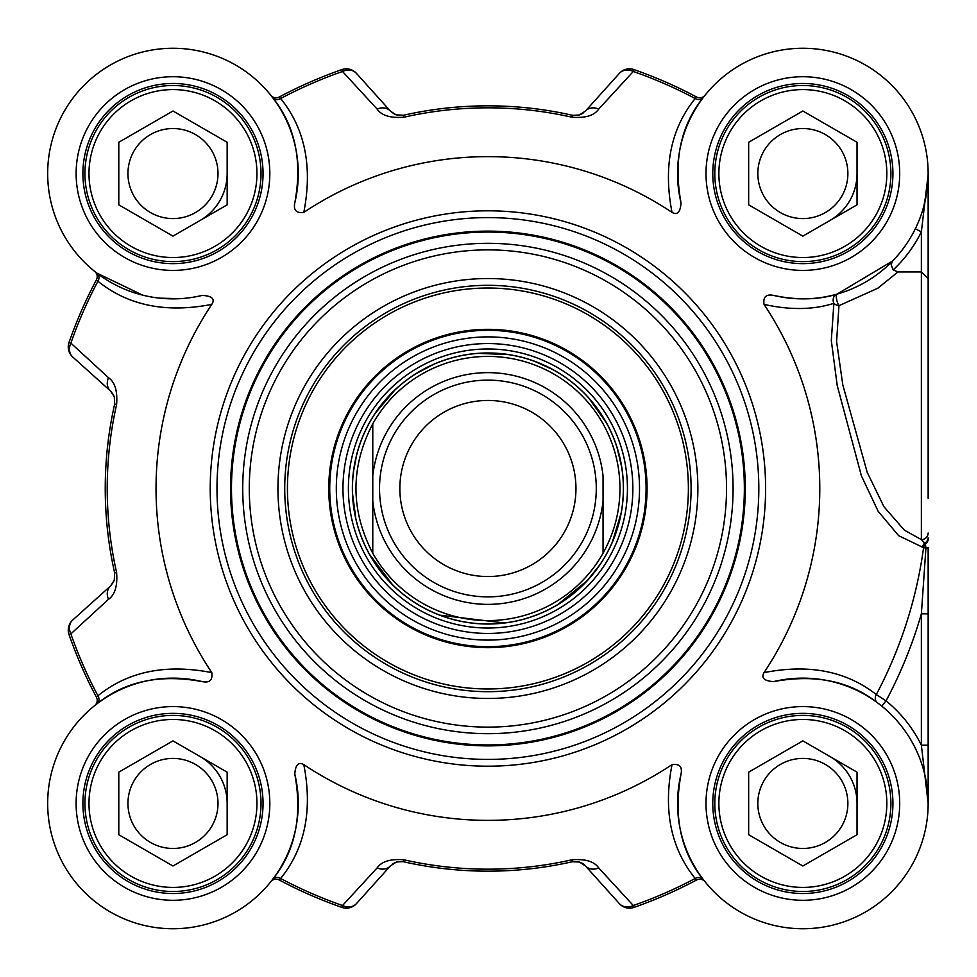 <?xml version="1.0" encoding="UTF-8"?>
<svg xmlns="http://www.w3.org/2000/svg" width="977" height="977" viewBox="0 0 977 977"><rect width="100%" height="100%" fill="white"/><g stroke="black" fill="none" stroke-linecap="round" stroke-linejoin="round"><path stroke-width="1.47" d="M681.03 202.874C673.263 160.619 680.676 125.496 703.257 97.517L704.991 95.306A6.778 6.778 0 0 0 705.028 95.257A6.778 6.778 0 0 1 696.552 97.004L695.172 98.518C670.808 128.708 663.102 166.664 672.029 212.388C677.366 215.404 680.358 212.241 681.03 202.874A125.3 125.3 0 0 1 792.994 48.655A125.3 125.3 0 0 1 927.759 183.42A125.3 125.3 0 0 1 773.528 295.384C766.163 293.918 762.988 296.923 764.026 304.384C790.124 310.222 813.401 309.868 833.869 303.322A6.778 5.007 -166 0 0 838.962 305.679L877.761 288.264L897.985 271.936L921.372 271.936L928.15 278.543L928.15 173.564L928.15 316.169M928.15 745.182L928.15 613.837L928.15 803.436L928.15 745.182L921.372 745.182A132.066 132.066 0 0 0 886.041 700.863L876.296 694.562C846.375 671.114 808.956 663.798 764.026 672.616C761.01 677.953 764.173 680.957 773.54 681.616A125.3 125.3 0 0 1 927.759 793.593A125.3 125.3 0 0 1 792.994 928.358A125.3 125.3 0 0 1 681.03 774.126C673.287 816.357 680.688 851.48 703.257 879.483L705.028 881.742A6.778 6.778 0 0 0 704.991 881.694L705.028 881.742A6.778 6.778 0 0 0 704.991 881.694L705.028 881.742A6.778 6.778 0 0 0 696.552 879.996L695.172 878.482A441.641 441.641 0 0 1 633.291 905.52A13.544 11.297 138 0 1 619.418 903.676A13.544 13.544 70.8 0 0 633.951 907.401A13.544 13.544 0 0 1 619.418 903.676L585.394 865.891A13.544 13.544 0 0 0 582.133 863.241M672.029 212.388A331.875 331.875 0 0 0 303.798 212.388C312.725 166.664 305.007 128.708 280.655 98.518A441.641 441.641 0 0 1 342.524 71.48L377.122 109.082C381.531 115.518 390.458 118.229 403.916 117.203A380.688 380.688 0 0 1 571.899 117.203C585.37 118.254 594.297 115.555 598.706 109.082A13.544 11.211 42 0 0 585.394 111.109L619.418 73.324L585.394 111.109L579.373 114.968L573.047 115.396M377.122 109.082A13.544 11.211 -42 0 1 390.421 111.109A13.544 13.544 0 0 0 390.458 111.146L356.397 73.324A13.544 13.544 -109.2 0 0 341.877 69.599A443.631 443.631 0 0 0 279.263 97.004L280.655 98.518A6.778 5.752 142.6 0 1 272.559 97.517C295.139 125.496 302.552 160.619 294.798 202.874C293.32 210.226 296.312 213.389 303.798 212.388M571.899 117.203L572.339 115.262A13.544 13.544 0 0 0 572.437 115.286M619.418 73.324A13.544 13.544 0 0 1 633.951 69.599A13.544 13.544 42 0 0 619.418 73.324A13.544 11.297 42 0 1 633.291 71.48L633.951 69.599A443.631 443.631 0 0 1 696.552 97.004M110.523 391.02L114.309 396.809L114.675 404.075A13.544 13.544 0 0 0 114.675 404.026L114.272 396.711L110.584 391.069L72.738 356.996L110.523 391.02A13.544 11.211 -48 0 1 108.496 377.708L70.881 343.122L69.013 342.463A13.544 13.544 -48 0 0 72.738 356.996A13.544 11.297 -48 0 1 70.881 343.122A441.641 441.641 0 0 1 97.92 281.242C128.121 305.569 166.078 313.287 211.789 304.384C215.258 298.999 212.094 295.994 202.288 295.384A125.3 125.3 0 0 1 48.056 183.42A125.3 125.3 0 0 1 182.821 48.655A125.3 125.3 0 0 1 294.798 202.874M704.991 881.694L704.991 881.694A6.778 6.778 0 0 0 696.552 879.996A443.631 443.631 0 0 1 633.951 907.401L633.291 905.52L598.706 867.918C594.297 861.458 585.37 858.746 571.899 859.797A380.688 380.688 0 0 1 403.916 859.797C390.458 858.746 381.518 861.458 377.122 867.918A13.544 11.211 -138 0 0 390.421 865.891L356.397 903.676L390.421 865.891L396.442 862.032L402.78 861.604M403.916 859.797L403.477 861.738A13.544 13.544 0 0 0 403.391 861.714M928.15 498.282L928.15 278.543M272.559 97.517L270.824 95.306A6.778 6.778 0 0 1 270.788 95.257A6.778 6.778 0 0 0 279.263 97.004M94.708 271.411A6.778 6.778 0 0 0 94.671 271.374A6.778 6.778 0 0 1 94.708 271.411A6.778 6.778 0 0 1 96.418 279.849L97.92 281.242A6.778 5.752 -52.6 0 0 96.931 273.145L94.708 271.411M211.789 304.384A331.875 331.875 0 0 0 211.789 672.616C166.066 663.688 128.109 671.394 97.92 695.758A441.641 441.641 0 0 1 70.881 633.878L108.496 599.292A13.544 11.211 -132 0 1 110.523 585.992A13.544 13.544 0 0 0 110.56 585.956M96.931 703.855L94.708 705.589A6.778 6.778 0 0 1 94.671 705.626A6.778 6.778 0 0 0 94.732 705.565A6.778 6.778 0 0 0 96.418 697.151L97.92 695.758A6.778 5.752 52.6 0 1 96.931 703.855C124.909 681.262 160.033 673.849 202.288 681.616C209.64 683.094 212.803 680.102 211.789 672.616M294.798 774.126C302.54 816.357 295.127 851.48 272.559 879.483L270.824 881.694A6.778 6.778 0 0 0 270.788 881.742A6.778 6.778 0 0 1 279.263 879.996L280.655 878.482C304.995 848.268 312.713 810.312 303.798 764.612C298.449 761.596 295.457 764.759 294.798 774.126A125.3 125.3 0 0 1 182.821 928.358A125.3 125.3 0 0 1 48.056 793.593A125.3 125.3 0 0 1 202.288 681.616M849.77 200.651A54.187 54.187 0 0 0 857.037 173.564A54.187 54.187 0 0 1 829.937 220.484A54.187 54.187 0 0 0 849.77 200.651M200.065 220.484A54.187 54.187 0 0 0 227.153 173.564M219.898 776.349A54.187 54.187 0 0 0 200.065 756.516A54.187 54.187 0 0 1 227.153 803.436A54.187 54.187 0 0 0 219.898 776.349M849.77 776.349A54.187 54.187 0 0 0 829.937 756.516A54.187 54.187 0 0 1 857.037 803.436A54.187 54.187 0 0 0 849.77 776.349M881.767 706.115L886.041 700.863A451.227 451.227 0 0 0 921.372 613.837L928.15 613.837L928.15 547.389A6.778 0.83 180 0 1 925.927 548.012L921.372 613.837L921.372 745.182L928.15 803.363M928.15 532.99A6.778 6.619 -0 0 1 921.384 539.609L904.397 530.169L883.953 506.745L867.197 472.318L842.809 384.95L836.593 341.584L838.962 305.679A6.778 2.003 74.1 0 1 836.483 298.669A6.778 2.003 74.1 0 1 837.118 294.089L892.673 260.92L891.109 264.633L893.173 269.921A132.066 132.066 0 0 0 921.372 231.818L921.372 539.609L925.341 543.823L925.927 548.012L923.57 547.682A6.778 5.777 101.2 0 1 925.341 543.81A6.778 5.728 180 0 0 928.15 539.17M773.528 295.384C797.232 300.391 818.421 299.951 837.118 294.089A6.778 5.74 -105.9 0 0 833.869 303.322L831.305 340.582L837.216 385.488L861.384 475.787L878.201 511.374L898.645 535.665L923.57 547.682A439.662 439.662 0 0 1 876.296 694.562A6.778 5.764 -53.5 0 0 877.37 702.707C849.66 680.981 815.038 673.947 773.54 681.616M764.026 672.616A331.875 331.875 0 0 0 764.026 304.384M303.798 764.612A331.875 331.875 0 0 0 672.029 764.612C663.114 810.312 670.833 848.268 695.172 878.482A6.778 5.752 -37.4 0 1 703.257 879.483M681.03 774.126C682.508 766.774 679.503 763.599 672.029 764.612M263.045 173.564A90.079 90.079 0 0 1 127.926 251.565A90.079 90.079 0 0 1 127.926 95.551A90.079 90.079 0 0 1 263.045 173.564M892.929 173.564A90.079 90.079 0 0 1 757.81 251.565A90.079 90.079 0 0 1 757.81 95.551A90.079 90.079 0 0 1 892.929 173.564M892.929 803.436A90.079 90.079 0 0 1 757.81 881.449A90.079 90.079 0 0 1 757.81 725.435A90.079 90.079 0 0 1 892.929 803.436M263.045 803.436A90.079 90.079 0 0 1 127.926 881.449A90.079 90.079 0 0 1 127.926 725.435A90.079 90.079 0 0 1 263.045 803.436M758.824 488.5A270.922 270.922 0 0 0 352.453 253.886A270.922 270.922 0 0 0 352.453 723.127A270.922 270.922 0 0 0 758.824 488.5M272.559 879.483A6.778 5.752 -142.6 0 1 280.655 878.482A441.641 441.641 0 0 0 342.524 905.52L341.877 907.401A13.544 13.544 -138 0 0 356.397 903.676A13.544 11.297 -138 0 1 342.524 905.52L377.122 867.918M180.024 298.657L159.813 298.168M142.679 295.139L96.931 273.145M703.257 97.517A6.778 5.752 37.4 0 1 695.172 98.518A441.641 441.641 0 0 0 633.291 71.48L598.706 109.082M927.637 184.824L923.949 205.732M928.15 174.443L921.372 231.818L915.302 228.838M893.173 269.921L897.985 271.936M279.263 879.996A443.631 443.631 0 0 0 341.877 907.401M398.164 861.616L403.477 861.738A382.666 382.666 0 0 0 572.339 861.738L579.349 862.032L585.394 865.891A13.544 11.211 138 0 0 598.706 867.918M69.013 634.537L70.881 633.878A13.544 11.297 -132 0 1 72.738 620.004A13.544 13.544 160.8 0 0 69.013 634.537A443.631 443.631 0 0 0 96.418 697.151M108.496 599.292C114.932 594.883 117.631 585.956 116.605 572.498A380.688 380.688 0 0 1 116.605 404.502L114.675 404.075A382.666 382.666 0 0 0 114.675 572.937L114.272 580.277L110.621 585.907L72.738 620.004M116.605 404.502C117.643 391.044 114.932 382.117 108.496 377.708M96.418 279.849A443.631 443.631 0 0 0 69.013 342.463M341.877 69.599L342.524 71.48A13.544 11.297 -42 0 1 356.397 73.324M577.651 115.384L572.339 115.262A382.666 382.666 0 0 0 403.477 115.262L396.137 114.859L390.421 111.109M745.28 488.5A257.366 257.366 0 0 0 359.231 265.61A257.366 257.366 0 0 0 359.231 711.39A257.366 257.366 0 0 0 745.28 488.5A257.366 257.366 0 0 0 359.231 265.61A257.366 257.366 0 0 0 359.231 711.39A257.366 257.366 0 0 0 745.28 488.5M697.871 488.5A209.957 209.957 0 0 0 382.935 306.668A209.957 209.957 0 0 0 382.935 670.332A209.957 209.957 0 0 0 697.871 488.5M691.093 488.5A203.192 203.192 0 0 1 386.318 664.47A203.192 203.192 0 0 1 386.318 312.53A203.192 203.192 0 0 1 691.093 488.5M371.297 380.175A159.166 159.166 0 0 0 452.4 643.648A159.166 159.166 0 0 0 640.033 441.677A159.166 159.166 0 0 0 371.297 380.175M594.101 587.153A144.938 144.938 0 0 0 520.24 347.214A144.938 144.938 0 0 0 349.387 531.146A144.938 144.938 0 0 0 594.101 587.153M879.105 759.422A88.052 88.052 0 0 0 726.595 759.422A88.052 88.052 0 0 0 802.85 891.488A88.052 88.052 0 0 0 879.105 759.422M875.587 761.449A83.985 83.985 0 0 1 802.85 887.421A83.985 83.985 0 0 1 730.124 761.449A83.985 83.985 0 0 1 875.587 761.449M802.85 740.871L857.037 772.16L857.037 834.724L802.85 866.001L748.663 834.724L748.663 772.16L802.85 740.871M763.867 825.956A45.015 45.015 0 0 0 825.357 842.43A45.015 45.015 0 0 0 841.844 780.928A45.015 45.015 0 0 0 780.342 764.454A45.015 45.015 0 0 0 763.867 825.956M879.105 217.578A88.052 88.052 0 0 0 802.85 85.512A88.052 88.052 0 0 0 726.595 217.578A88.052 88.052 0 0 0 879.105 217.578M875.587 215.551A83.985 83.985 0 0 1 730.124 215.551A83.985 83.985 0 0 1 802.85 89.579A83.985 83.985 0 0 1 875.587 215.551M857.037 142.276L857.037 204.84L802.85 236.129L748.663 204.84L748.663 142.276L802.85 110.999L857.037 142.276M763.867 151.044A45.015 45.015 0 0 0 780.342 212.546A45.015 45.015 0 0 0 841.844 196.072A45.015 45.015 0 0 0 825.357 134.57A45.015 45.015 0 0 0 763.867 151.044M249.22 217.578A88.052 88.052 0 0 0 172.966 85.512A88.052 88.052 0 0 0 96.723 217.578A88.052 88.052 0 0 0 249.22 217.578M245.703 215.551A83.985 83.985 0 0 1 100.24 215.551A83.985 83.985 0 0 1 172.966 89.579A83.985 83.985 0 0 1 245.703 215.551M227.153 142.276L227.153 204.84L172.966 236.129L118.791 204.84L118.791 142.276L172.966 110.999L227.153 142.276M133.983 151.044A45.015 45.015 0 0 0 150.458 212.546A45.015 45.015 0 0 0 211.96 196.072A45.015 45.015 0 0 0 195.485 134.57A45.015 45.015 0 0 0 133.983 151.044M249.22 759.422A88.052 88.052 0 0 0 96.723 759.422A88.052 88.052 0 0 0 172.966 891.488A88.052 88.052 0 0 0 249.22 759.422M245.703 761.449A83.985 83.985 0 0 1 172.966 887.421A83.985 83.985 0 0 1 100.24 761.449A83.985 83.985 0 0 1 245.703 761.449M172.966 740.871L227.153 772.16L227.153 834.724L172.966 866.001L118.791 834.724L118.791 772.16L172.966 740.871M133.983 825.956A45.015 45.015 0 0 0 195.485 842.43A45.015 45.015 0 0 0 211.96 780.928A45.015 45.015 0 0 0 150.458 764.454A45.015 45.015 0 0 0 133.983 825.956M372.774 475.994L372.774 553.202C350.364 510.067 350.364 466.933 372.774 423.798L372.774 475.994L372.774 423.798A132.066 132.066 0 0 1 603.053 423.798C614.215 443.924 619.858 465.492 619.98 488.5C619.858 511.508 614.215 533.076 603.053 553.202L603.053 475.994A115.811 115.811 0 0 0 372.774 475.994M372.774 553.202L372.774 501.006A115.811 115.811 0 0 0 603.053 501.006L603.053 553.202A132.066 132.066 0 0 1 372.774 553.202M623.375 488.5A135.461 135.461 0 0 0 420.183 371.187A135.461 135.461 0 0 0 420.183 605.813A135.461 135.461 0 0 0 623.375 488.5M596.275 488.5A108.362 108.362 0 0 0 433.727 394.647A108.362 108.362 0 0 0 433.727 582.353A108.362 108.362 0 0 0 596.275 488.5M575.954 488.5A88.052 88.052 0 0 0 443.888 412.245A88.052 88.052 0 0 0 443.888 564.755A88.052 88.052 0 0 0 575.954 488.5M928.15 537.826A6.778 5.996 180 0 1 924.767 543.029A6.778 5.777 102.5 0 0 922.422 547.45M899.707 173.564A96.857 96.857 0 0 0 754.427 89.689A96.857 96.857 0 0 0 754.427 257.44A96.857 96.857 0 0 0 899.707 173.564M269.823 803.436A96.857 96.857 0 0 0 124.543 719.561A96.857 96.857 0 0 0 124.543 887.324A96.857 96.857 0 0 0 269.823 803.436M765.602 488.5A277.688 277.688 0 0 0 349.07 248.011A277.688 277.688 0 0 0 349.07 728.989A277.688 277.688 0 0 0 765.602 488.5M899.707 803.436A96.857 96.857 0 0 0 754.427 719.561A96.857 96.857 0 0 0 754.427 887.324A96.857 96.857 0 0 0 899.707 803.436M269.823 173.564A96.857 96.857 0 0 0 124.543 89.689A96.857 96.857 0 0 0 124.543 257.44A96.857 96.857 0 0 0 269.823 173.564M577.786 861.641L572.339 861.738L571.899 859.797M114.272 580.277L114.675 572.937L116.605 572.498M396.137 114.859L403.477 115.262L403.916 117.203M744.364 488.5A256.45 256.45 0 0 0 359.683 266.416A256.45 256.45 0 0 0 359.683 710.584A256.45 256.45 0 0 0 744.364 488.5M733.08 488.5A245.166 245.166 0 0 0 365.325 276.173A245.166 245.166 0 0 0 365.325 700.827A245.166 245.166 0 0 0 733.08 488.5M726.534 488.5A238.632 238.632 0 0 0 368.598 281.84A238.632 238.632 0 0 0 368.598 695.16A238.632 238.632 0 0 0 726.534 488.5M341.034 352.05A200.48 200.48 0 0 0 443.192 683.924A200.48 200.48 0 0 0 679.516 429.526A200.48 200.48 0 0 0 341.034 352.05M372.017 380.835A158.189 158.189 0 0 0 452.62 642.695A158.189 158.189 0 0 0 639.092 441.958A158.189 158.189 0 0 0 372.017 380.835M376.841 385.317A151.606 151.606 0 0 0 384.73 599.573A151.606 151.606 0 0 0 598.986 591.683A151.606 151.606 0 0 0 591.097 377.427A151.606 151.606 0 0 0 376.841 385.317M590.132 583.464A139.528 139.528 0 0 0 519.031 352.489A139.528 139.528 0 0 0 354.566 529.546A139.528 139.528 0 0 0 590.132 583.464M587.214 580.741A135.534 135.534 0 0 0 580.155 389.2A135.534 135.534 0 0 0 388.614 396.259A135.534 135.534 0 0 0 395.661 587.8A135.534 135.534 0 0 0 587.214 580.741M114.272 396.711L114.675 404.075L114.309 396.809M110.584 391.069L113.698 395.319M928.15 802.19L928.15 803.155M928.15 803.436L928.15 801.775M392.827 863.778L396.442 862.032M579.349 862.032L583.196 863.924M113.698 581.694L110.621 585.907M110.987 391.459L113.674 395.27M394.72 114.285L390.507 111.207M583 113.222L579.373 114.968M558.014 604.409L587.153 580.692L599.365 565.488M612.481 541.71L621.128 513.072M621.58 466.591L617.049 447.625M606.302 422.687L588.972 398.298M552.53 369.453L534.761 361.405M508.48 354.614L478.571 353.369M433.446 364.47L416.202 373.58M394.72 390.189L375.412 413.051M356.532 455.526L353.552 471.244M352.55 493.739L355.823 518.518M369.562 554.399L392.217 584.368M439.919 615.168L504.34 622.96"/></g></svg>
